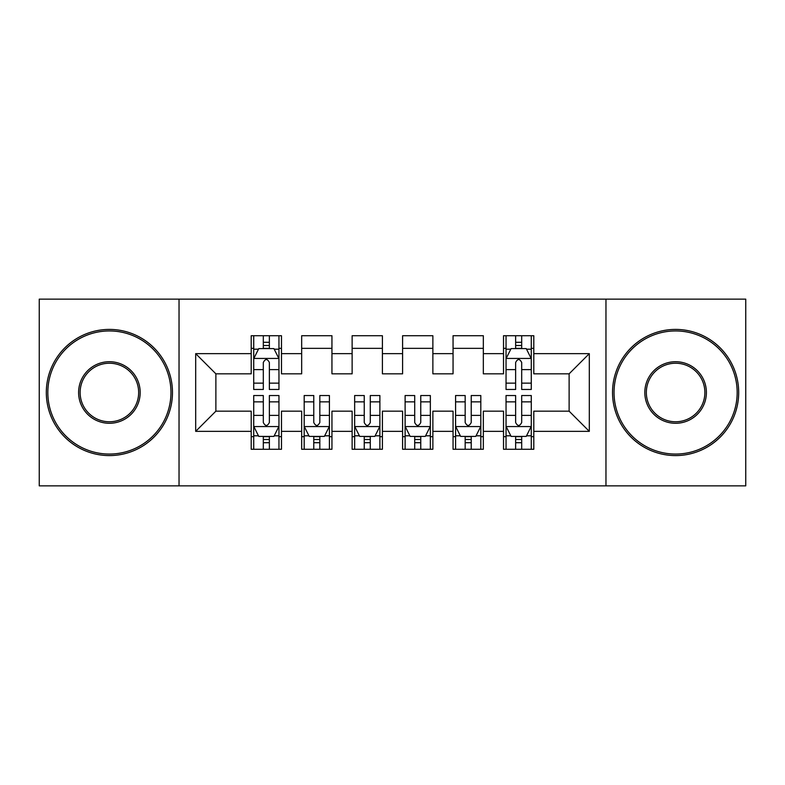 <?xml version="1.0" encoding="UTF-8"?>
<svg xmlns="http://www.w3.org/2000/svg" width="785" height="785" viewBox="0 0 785 785"><rect width="100%" height="100%" fill="white"/><g stroke="black" fill="none" stroke-linecap="round" stroke-linejoin="round"><path stroke-width="1.18" d="M605.961 485.856L745.75 485.856L745.75 299.144L605.961 299.144L605.961 485.856L179.039 485.856L179.039 299.144L39.25 299.144L39.25 485.856L179.039 485.856M605.961 299.144L179.039 299.144M195.691 431.358L195.691 353.642L251.2 353.642L251.2 373.827L215.875 373.827L215.875 411.173L195.691 431.358L251.2 431.358L251.2 449.275L281.481 449.275L281.481 431.358L301.666 431.358L301.666 449.275L331.947 449.275L331.947 431.358L352.131 431.358L352.131 449.275L382.403 449.275L382.403 431.358L402.597 431.358L402.597 449.275L432.869 449.275L432.869 431.358L453.053 431.358L453.053 449.275L483.334 449.275L483.334 431.358L503.519 431.358L503.519 449.275L533.8 449.275L533.8 411.173L569.125 411.173L569.125 373.827L533.8 373.827L533.8 353.642L589.309 353.642L589.309 431.358L533.8 431.358M533.8 353.642L533.8 335.725L503.519 335.725L503.519 353.642L483.334 353.642L483.334 335.725L453.053 335.725L453.053 353.642L432.869 353.642L432.869 335.725L402.597 335.725L402.597 353.642L382.403 353.642L382.403 335.725L352.131 335.725L352.131 353.642L331.947 353.642L331.947 335.725L301.666 335.725L301.666 353.642L281.481 353.642L281.481 335.725L251.2 335.725L251.2 353.642M483.334 431.358L483.334 411.173L503.519 411.173L503.519 431.358M589.309 353.642L569.125 373.827M432.869 431.358L432.869 411.173L453.053 411.173L453.053 431.358M503.519 353.642L503.519 373.827L483.334 373.827L483.334 353.642M382.403 431.358L382.403 411.173L402.597 411.173L402.597 431.358M453.053 353.642L453.053 373.827L432.869 373.827L432.869 353.642M331.947 431.358L331.947 411.173L352.131 411.173L352.131 431.358M402.597 353.642L402.597 373.827L382.403 373.827L382.403 353.642M281.481 431.358L281.481 411.173L301.666 411.173L301.666 431.358M352.131 353.642L352.131 373.827L331.947 373.827L331.947 353.642M215.875 411.173L251.2 411.173L251.2 431.358M301.666 353.642L301.666 373.827L281.481 373.827L281.481 353.642M503.519 348.344L506.04 348.344M531.278 348.344L533.8 348.344M453.053 348.344L483.334 348.344M402.597 348.344L432.869 348.344M352.131 348.344L382.403 348.344M301.666 348.344L331.947 348.344M251.2 348.344L253.722 348.344M278.96 348.344L281.481 348.344M251.2 436.656L253.722 436.656M278.96 436.656L281.481 436.656M301.666 436.656L304.188 436.656M329.415 436.656L331.947 436.656M352.131 436.656L354.653 436.656M379.881 436.656L382.403 436.656M402.597 436.656L405.119 436.656M430.347 436.656L432.869 436.656M453.053 436.656L455.585 436.656M480.812 436.656L483.334 436.656M503.519 436.656L506.04 436.656M531.278 436.656L533.8 436.656M195.691 353.642L215.875 373.827M569.125 411.173L589.309 431.358M269.363 342.289L263.309 342.289M278.96 383.149L269.363 383.149L269.363 389.468L278.96 389.468L278.96 358.686L273.906 348.599L258.765 348.599L253.722 358.686L253.722 389.468L263.309 389.468L263.309 383.149L253.722 383.149M253.722 358.686L253.722 335.725M278.96 358.686L278.96 335.725M263.309 348.599L263.309 335.725M269.363 335.725L269.363 348.599M269.363 383.149L269.363 362.474C267.351 358.588 265.33 358.588 263.309 362.474L263.309 383.149M269.363 348.344L263.309 348.344M263.309 442.711L269.363 442.711M253.722 401.851L263.309 401.851L263.309 395.532L253.722 395.532L253.722 426.314L258.765 436.401L273.906 436.401L278.96 426.314L278.96 395.532L269.363 395.532L269.363 401.851L278.96 401.851M278.96 426.314L278.96 449.275M253.722 426.314L253.722 449.275M269.363 436.401L269.363 449.275M263.309 449.275L263.309 436.401M263.309 401.851L263.309 422.526C265.33 426.412 267.342 426.412 269.363 422.526L269.363 401.851M263.309 436.656L269.363 436.656M313.774 442.711L319.829 442.711M304.188 401.851L313.774 401.851L313.774 395.532L304.188 395.532L304.188 426.314L309.231 436.401L324.372 436.401L329.415 426.314L329.415 395.532L319.829 395.532L319.829 401.851L329.415 401.851M329.415 426.314L329.415 449.275M304.188 426.314L304.188 449.275M319.829 436.401L319.829 449.275M313.774 449.275L313.774 436.401M313.774 401.851L313.774 422.526C315.796 426.412 317.807 426.412 319.829 422.526L319.829 401.851M313.774 436.656L319.829 436.656M364.24 442.711L370.294 442.711M354.653 401.851L364.24 401.851L364.24 395.532L354.653 395.532L354.653 426.314L359.697 436.401L374.837 436.401L379.881 426.314L379.881 395.532L370.294 395.532L370.294 401.851L379.881 401.851M379.881 426.314L379.881 449.275M354.653 426.314L354.653 449.275M370.294 436.401L370.294 449.275M364.24 449.275L364.24 436.401M364.24 401.851L364.24 422.526C366.252 426.412 368.273 426.412 370.294 422.526L370.294 401.851M364.24 436.656L370.294 436.656M109.4 454.064A61.564 61.564 0 0 0 170.963 392.5A61.564 61.564 0 0 0 109.4 330.936A61.564 61.564 0 0 0 47.826 392.5A61.564 61.564 0 0 0 109.4 454.064M109.4 329.415A63.085 63.085 0 0 1 172.474 392.5A63.085 63.085 0 0 1 109.4 455.585A63.085 63.085 0 0 1 46.315 392.5A63.085 63.085 0 0 1 109.4 329.415M109.4 423.282A30.782 30.782 0 0 1 78.608 392.5A30.782 30.782 0 0 1 109.4 361.718A30.782 30.782 0 0 1 140.181 392.5A30.782 30.782 0 0 1 109.4 423.282M109.4 363.229A29.271 29.271 0 0 0 80.129 392.5A29.271 29.271 0 0 0 109.4 421.771A29.271 29.271 0 0 0 138.66 392.5A29.271 29.271 0 0 0 109.4 363.229M675.6 454.064A61.564 61.564 0 0 0 737.174 392.5A61.564 61.564 0 0 0 675.6 330.936A61.564 61.564 0 0 0 614.037 392.5A61.564 61.564 0 0 0 675.6 454.064M675.6 329.415A63.085 63.085 0 0 1 738.685 392.5A63.085 63.085 0 0 1 675.6 455.585A63.085 63.085 0 0 1 612.526 392.5A63.085 63.085 0 0 1 675.6 329.415M675.6 423.282A30.782 30.782 0 0 1 644.819 392.5A30.782 30.782 0 0 1 675.6 361.718A30.782 30.782 0 0 1 706.392 392.5A30.782 30.782 0 0 1 675.6 423.282M675.6 363.229A29.271 29.271 0 0 0 646.34 392.5A29.271 29.271 0 0 0 675.6 421.771A29.271 29.271 0 0 0 704.871 392.5A29.271 29.271 0 0 0 675.6 363.229M414.706 442.711L420.76 442.711M405.119 401.851L414.706 401.851L414.706 395.532L405.119 395.532L405.119 426.314L410.162 436.401L425.303 436.401L430.347 426.314L430.347 395.532L420.76 395.532L420.76 401.851L430.347 401.851M430.347 426.314L430.347 449.275M405.119 426.314L405.119 449.275M420.76 436.401L420.76 449.275M414.706 449.275L414.706 436.401M414.706 401.851L414.706 422.526C416.717 426.412 418.739 426.412 420.76 422.526L420.76 401.851M414.706 436.656L420.76 436.656M465.171 442.711L471.226 442.711M455.585 401.851L465.171 401.851L465.171 395.532L455.585 395.532L455.585 426.314L460.628 436.401L475.769 436.401L480.812 426.314L480.812 395.532L471.226 395.532L471.226 401.851L480.812 401.851M480.812 426.314L480.812 449.275M455.585 426.314L455.585 449.275M471.226 436.401L471.226 449.275M465.171 449.275L465.171 436.401M465.171 401.851L465.171 422.526C467.183 426.412 469.204 426.412 471.226 422.526L471.226 401.851M465.171 436.656L471.226 436.656M521.691 342.289L515.637 342.289M531.278 383.149L521.691 383.149L521.691 389.468L531.278 389.468L531.278 358.686L526.235 348.599L511.094 348.599L506.04 358.686L506.04 389.468L515.637 389.468L515.637 383.149L506.04 383.149M506.04 358.686L506.04 335.725M531.278 358.686L531.278 335.725M515.637 348.599L515.637 335.725M521.691 335.725L521.691 348.599M521.691 383.149L521.691 362.474C519.67 358.588 517.658 358.588 515.637 362.474L515.637 383.149M521.691 348.344L515.637 348.344M515.637 442.711L521.691 442.711M506.04 401.851L515.637 401.851L515.637 395.532L506.04 395.532L506.04 426.314L511.094 436.401L526.235 436.401L531.278 426.314L531.278 395.532L521.691 395.532L521.691 401.851L531.278 401.851M531.278 426.314L531.278 449.275M506.04 426.314L506.04 449.275M521.691 436.401L521.691 449.275M515.637 449.275L515.637 436.401M515.637 401.851L515.637 422.526C517.649 426.412 519.67 426.412 521.691 422.526L521.691 401.851M515.637 436.656L521.691 436.656M278.832 358.441L253.849 358.441M253.722 349.197L258.471 349.197M274.21 349.197L278.96 349.197M263.309 369.617L253.722 369.617M278.96 369.617L269.363 369.617M269.363 345.498L263.309 345.498M253.849 426.559L278.832 426.559M278.96 435.803L274.21 435.803M258.471 435.803L253.722 435.803M269.363 415.383L278.96 415.383M253.722 415.383L263.309 415.383M263.309 439.502L269.363 439.502M304.315 426.559L329.298 426.559M329.415 435.803L324.676 435.803M308.927 435.803L304.188 435.803M319.829 415.383L329.415 415.383M304.188 415.383L313.774 415.383M313.774 439.502L319.829 439.502M354.781 426.559L379.754 426.559M379.881 435.803L375.142 435.803M359.393 435.803L354.653 435.803M370.294 415.383L379.881 415.383M354.653 415.383L364.24 415.383M364.24 439.502L370.294 439.502M405.246 426.559L430.219 426.559M430.347 435.803L425.607 435.803M409.858 435.803L405.119 435.803M420.76 415.383L430.347 415.383M405.119 415.383L414.706 415.383M414.706 439.502L420.76 439.502M455.702 426.559L480.685 426.559M480.812 435.803L476.073 435.803M460.324 435.803L455.585 435.803M471.226 415.383L480.812 415.383M455.585 415.383L465.171 415.383M465.171 439.502L471.226 439.502M531.151 358.441L506.168 358.441M506.04 349.197L510.79 349.197M526.529 349.197L531.278 349.197M515.637 369.617L506.04 369.617M531.278 369.617L521.691 369.617M521.691 345.498L515.637 345.498M506.168 426.559L531.151 426.559M531.278 435.803L526.529 435.803M510.79 435.803L506.04 435.803M521.691 415.383L531.278 415.383M506.04 415.383L515.637 415.383M515.637 439.502L521.691 439.502"/></g></svg>
